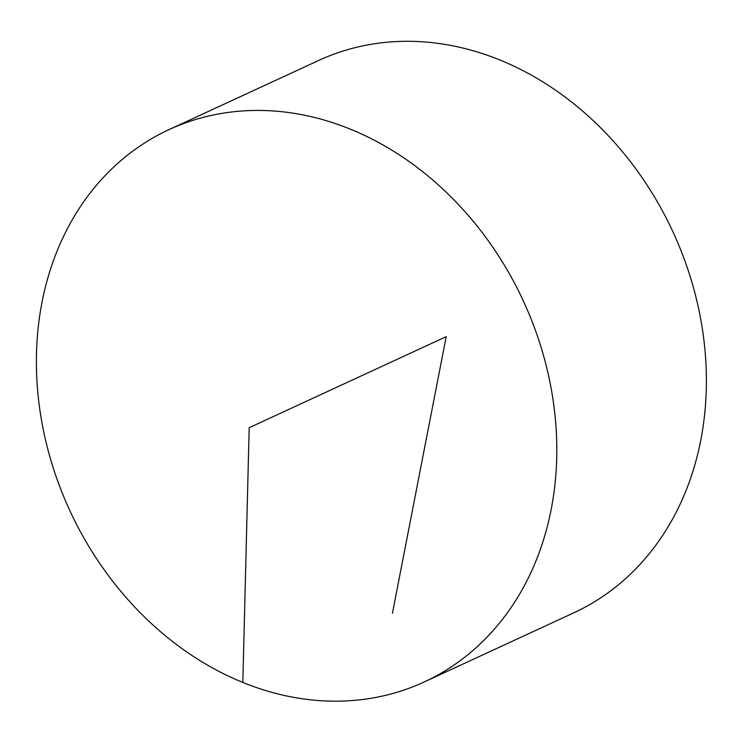 <?xml version="1.0" encoding="UTF-8"?>
<svg xmlns="http://www.w3.org/2000/svg" width="743" height="743" viewBox="0 0 743 743"><rect width="100%" height="100%" fill="white"/><g stroke="black" fill="none" stroke-linecap="round" stroke-linejoin="round"><path stroke-width="1.11" d="M551.195 509.326A304.221 249.806 65.2 0 1 424.244 681.953A304.221 249.806 65.2 0 1 69.842 510.617A304.221 249.806 65.2 0 1 168.967 129.653A304.221 249.806 65.2 0 1 450.564 196.458A304.221 249.806 65.2 0 1 551.195 509.326M168.967 129.653L318.552 60.517A304.221 249.806 65.2 0 1 600.149 127.322A304.221 249.806 65.2 0 1 700.779 440.181A304.221 249.806 65.2 0 1 573.819 612.817L424.244 681.953M392.415 613.3L446.19 336.663L249.184 427.717L242.831 682.436"/></g></svg>
